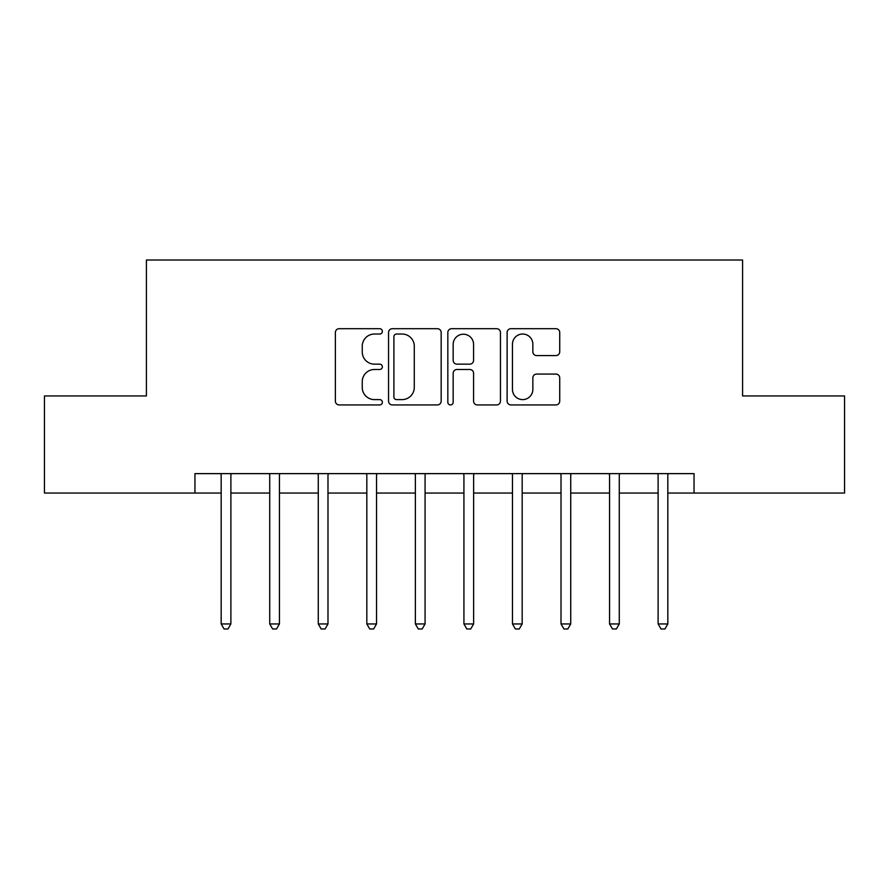 <?xml version="1.0" encoding="UTF-8"?>
<svg xmlns="http://www.w3.org/2000/svg" width="889" height="889" viewBox="0 0 889 889"><rect width="100%" height="100%" fill="white"/><g stroke="black" fill="none" stroke-linecap="round" stroke-linejoin="round"><path stroke-width="1.33" d="M382.359 331.364A2.667 2.667 0 0 0 379.692 328.697L339.187 328.697A3.812 3.812 0 0 0 335.375 332.508L335.375 401.128A3.812 3.812 0 0 0 339.187 404.94L379.692 404.94A2.667 2.667 0 0 0 382.359 402.273A2.667 2.667 0 0 0 379.692 399.606L374.447 399.606A12.202 12.202 0 0 1 362.245 387.404L362.245 381.692A12.202 12.202 0 0 1 374.447 369.491L379.692 369.491A2.667 2.667 0 0 0 382.359 366.824A2.667 2.667 0 0 0 379.692 364.157L374.447 364.157A12.202 12.202 0 0 1 362.245 351.955L362.245 346.232A12.202 12.202 0 0 1 374.447 334.031L379.692 334.031A2.667 2.667 0 0 0 382.359 331.364M555.914 355.578A3.812 3.812 0 0 0 559.726 351.766L559.726 332.508A3.812 3.812 0 0 0 555.914 328.697L510.931 328.697A3.812 3.812 0 0 0 507.119 332.508L507.119 401.128A3.812 3.812 0 0 0 510.931 404.94L555.914 404.94A3.812 3.812 0 0 0 559.726 401.128L559.726 377.881A3.812 3.812 0 0 0 555.914 374.069L536.667 374.069A3.812 3.812 0 0 0 532.855 377.881L532.855 389.404A10.201 10.201 0 0 1 522.654 399.606A10.201 10.201 0 0 1 512.453 389.404L512.453 344.232A10.201 10.201 0 0 1 522.654 334.031A10.201 10.201 0 0 1 532.855 344.232L532.855 351.766A3.812 3.812 0 0 0 536.667 355.578L555.914 355.578M194.958 493.051L44.45 493.051L44.45 395.949L146.407 395.949L146.407 260.01L742.593 260.01L742.593 395.949L844.55 395.949L844.55 493.051L694.042 493.051L694.042 473.626L194.958 473.626L194.958 493.051L221.172 493.051M441.166 332.508A3.812 3.812 0 0 0 437.355 328.697L392.36 328.697A3.812 3.812 0 0 0 388.549 332.508L388.549 401.128A3.812 3.812 0 0 0 392.36 404.94L437.355 404.94A3.812 3.812 0 0 0 441.166 401.128L441.166 332.508M451.645 328.697L496.64 328.697A3.812 3.812 0 0 1 500.451 332.508L500.451 401.128A3.812 3.812 0 0 1 496.64 404.94L477.382 404.94A3.812 3.812 0 0 1 473.57 401.128L473.57 373.302A3.812 3.812 0 0 0 469.759 369.491L456.99 369.491A3.812 3.812 0 0 0 453.168 373.302L453.168 402.273A2.667 2.667 0 0 1 450.501 404.94A2.667 2.667 0 0 1 447.834 402.273L447.834 332.508A3.812 3.812 0 0 1 451.645 328.697M230.884 493.051L269.723 493.051M279.435 493.051L318.273 493.051M327.985 493.051L366.824 493.051M376.525 493.051L415.374 493.051M425.075 493.051L463.925 493.051M473.626 493.051L512.475 493.051M522.176 493.051L561.015 493.051M570.727 493.051L609.565 493.051M619.277 493.051L658.116 493.051M667.828 493.051L694.042 493.051M396.561 334.031A2.667 2.667 0 0 0 393.894 336.698L393.894 396.939A2.667 2.667 0 0 0 396.561 399.606L402.084 399.606A12.202 12.202 0 0 0 414.285 387.404L414.285 346.232A12.202 12.202 0 0 0 402.084 334.031L396.561 334.031M473.57 344.421A10.201 10.201 0 0 0 463.369 334.22A10.201 10.201 0 0 0 453.168 344.421L453.168 360.334A3.812 3.812 0 0 0 456.99 364.157L469.759 364.157A3.812 3.812 0 0 0 473.57 360.334L473.57 344.421M231.362 473.626L231.162 474.126A3.889 3.889 90 0 0 230.884 475.571L230.884 623.945L221.172 623.945L221.172 475.571A3.889 3.889 90 0 0 220.894 474.126L220.694 473.626M230.884 623.945L227.973 628.99L224.084 628.99L221.172 623.945M279.913 473.626L279.713 474.126A3.889 3.889 90.2 0 0 279.435 475.571L279.435 623.945L269.723 623.945L269.723 475.571A3.889 3.889 90.2 0 0 269.445 474.126L269.245 473.626M279.435 623.945L276.512 628.99L272.634 628.99L269.723 623.945M328.463 473.626L328.263 474.126A3.889 3.889 90.2 0 0 327.985 475.571L327.985 623.945L318.273 623.945L318.273 475.571A3.889 3.889 90.2 0 0 317.995 474.126L317.795 473.626M327.985 623.945L325.063 628.99L321.185 628.99L318.273 623.945M377.014 473.626L376.814 474.126A3.889 3.889 90.2 0 0 376.525 475.571L376.525 623.945L366.824 623.945L366.824 475.571A3.889 3.889 90.2 0 0 366.535 474.126L366.346 473.626M376.525 623.945L373.613 628.99L369.735 628.99L366.824 623.945M425.564 473.626L425.364 474.126A3.889 3.889 90.2 0 0 425.075 475.571L425.075 623.945L415.374 623.945L415.374 475.571A3.889 3.889 90.2 0 0 415.085 474.126L414.896 473.626M425.075 623.945L422.164 628.99L418.286 628.99L415.374 623.945M474.104 473.626L473.915 474.126A3.889 3.889 90.2 0 0 473.626 475.571L473.626 623.945L463.925 623.945L463.925 475.571A3.889 3.889 90.2 0 0 463.636 474.126L463.436 473.626M473.626 623.945L470.714 628.99L466.836 628.99L463.925 623.945M522.654 473.626L522.465 474.126A3.889 3.889 90.2 0 0 522.176 475.571L522.176 623.945L512.475 623.945L512.475 475.571A3.889 3.889 90.2 0 0 512.186 474.126L511.986 473.626M522.176 623.945L519.265 628.99L515.387 628.99L512.475 623.945M571.205 473.626L571.005 474.126A3.889 3.889 90.2 0 0 570.727 475.571L570.727 623.945L561.015 623.945L561.015 475.571A3.889 3.889 90.2 0 0 560.737 474.126L560.537 473.626M570.727 623.945L567.815 628.99L563.937 628.99L561.015 623.945M619.755 473.626L619.555 474.126A3.889 3.889 90.2 0 0 619.277 475.571L619.277 623.945L609.565 623.945L609.565 475.571A3.889 3.889 90.2 0 0 609.287 474.126L609.087 473.626M619.277 623.945L616.366 628.99L612.488 628.99L609.565 623.945M668.306 473.626L668.106 474.126A3.889 3.889 90.2 0 0 667.828 475.571L667.828 623.945L658.116 623.945L658.116 475.571A3.889 3.889 90.2 0 0 657.838 474.126L657.638 473.626M667.828 623.945L664.916 628.99L661.027 628.99L658.116 623.945"/></g></svg>
